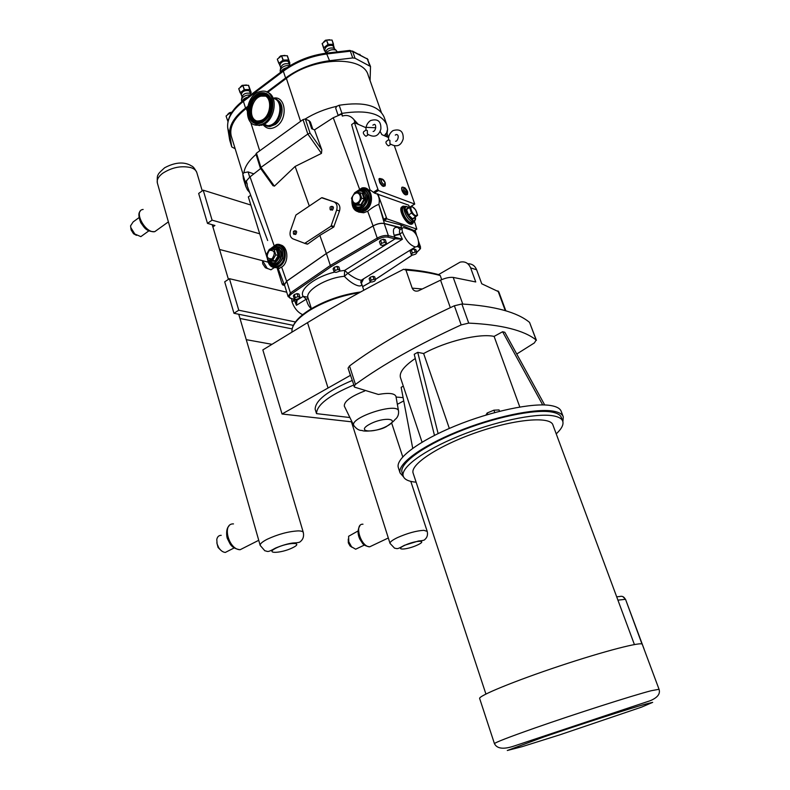 <?xml version="1.0" encoding="UTF-8"?>
<svg xmlns="http://www.w3.org/2000/svg" width="790" height="790" viewBox="0 0 790 790"><rect width="100%" height="100%" fill="white"/><g stroke="black" fill="none" stroke-linecap="round" stroke-linejoin="round"><path stroke-width="1.19" d="M292.132 328.897L239.992 318.469M246.263 339.67L271.997 344.322M367.32 130.557L365.938 130.004C365.78 126.044 367.291 122.904 370.49 120.574C377.768 118.401 381.224 121.255 380.859 129.125C378.588 136.384 374.095 138.023 367.39 134.043L367.32 130.557M389.895 140.344L388.512 139.791C388.344 135.919 389.845 132.868 392.986 130.607C400.105 128.553 403.512 131.308 403.206 138.852C401.034 145.962 396.62 147.602 389.964 143.77L389.895 140.344M267 92.163C279.344 95.432 274.713 122.578 261.352 125.274L254.736 124.751M273.034 98.098C284.657 98.859 281.813 123.487 269.805 125.926L268.116 126.203L262.981 124.711M261.164 122.855L260.73 122.203M259.94 95.639L261.836 95.333C273.3 94.217 271.661 118.253 260.088 120.702L258.547 120.959C246.954 122.381 248.287 98.325 259.94 95.639M259.91 91.571L262.507 91.156C277.665 89.744 275.434 121.601 260.117 124.79L258.152 125.126C242.747 127.072 244.456 95.185 259.91 91.571M256.088 120.702C247.724 117.137 251.536 98.266 261.065 96.113L265.341 96.133M275.157 98.71C285.141 101.861 281.112 123.872 270.16 126.064L264.936 125.768M261.322 122.717L260.957 122.134M265.055 125.442L263.455 124.494M261.767 122.746L261.283 122.016M250.845 205.044L259.713 233.8L212.085 220.143L203.208 190.173L250.845 205.044L248.337 196.927L250.716 195.268M203.208 190.173L198.665 193.451L207.484 223.382L212.085 220.143M212.194 224.706L212.846 226.918L214.919 225.476L207.484 223.382M212.846 226.918L213.34 228.399M219.571 249.472L268.096 262.142M259.713 233.8L267.385 258.685M286.75 292.211L229.436 278.692L238.768 310.213L295.44 321.974M291.638 298.66L292.043 301.978C294.384 308.327 297.939 312.554 302.698 314.657M238.768 310.213L233.968 313.284L293.357 325.381M233.968 313.284L224.706 281.823L229.436 278.692M294.038 299.39L296.418 305.305L306.263 299.173C307.31 303.696 308.999 306.875 311.339 308.712M556.229 433.868C561.581 428.871 563.764 424.684 562.776 421.337C561.828 418.522 558.451 416.666 552.644 415.738C535.205 412.913 494.333 421.584 458.901 436.09C423.391 450.557 400.451 467.71 403.226 476.103C404.352 479.51 408.647 481.545 416.123 482.206M634.4 644.541L552.951 425.05C550.64 416.093 515.811 418.878 477.516 432.12C439.191 445.244 409.961 464.451 413.111 473.052L413.2 473.329M402.11 472.687L402.001 472.381C399.197 463.888 422.087 446.646 457.548 432.16C492.93 417.643 533.783 409.032 551.242 411.946C557.049 412.903 560.426 414.799 561.394 417.634L562.648 421.001M659.028 689.236L642.29 644.364C642.379 641.312 604.37 651.079 559.518 666.029C514.665 680.94 478.365 695.901 479.639 698.469L479.668 698.558M536.41 340.312L529.557 322.399C517.213 312.168 494.649 306.036 461.874 304.002L454.369 305.769C411.62 325.618 376.662 345.684 349.516 365.958L348.074 368.16L350.395 375.378L282.04 414L262.843 349.911L307.517 322.646C336.471 304.95 368.505 287.165 403.621 269.272L405.922 270.032C419.006 271.029 430.441 272.856 440.237 275.512L441.699 279.64M405.28 269.252C417.93 270.249 429.039 272.037 438.598 274.614L440.237 275.512M438.539 274.594L460.076 262.162C464.954 261.105 468.46 263.011 470.613 267.869L475.748 281.961L453.213 277.409C449.589 277.063 445.372 277.981 440.563 280.154L418.424 290.839C415.52 291.668 413.447 290.769 412.192 288.153L405.922 270.032M505.817 310.806L498.786 291.796L481.742 283.778L476.627 269.785C474.909 265.667 471.986 263.663 467.858 263.801M348.074 368.16L354.611 387.159L378.371 394.447C388.68 392.63 394.536 393.272 395.958 396.373L396.037 396.847M344.637 406.771L344.302 406.08C344.075 401.379 350.888 396.353 364.733 390.981M353.515 385.095C329.015 395.474 316.691 404.994 316.523 413.634L349.891 417.535M397.35 404.322L403.729 400.895M316.523 413.634L315.161 409.22C315.299 400.49 327.593 390.932 352.054 380.543M282.04 414L352.004 421.87M499.547 411.294L499.063 409.931L493.908 410.188L494.747 412.548M487.736 414.533L487.183 412.992L493.908 410.188M485.939 415.066L487.183 412.992M412.716 448.286L401.152 387.327L403.315 386.142M434.47 435.379L414.227 354.285L417.722 352.33L423.638 353.525L449.332 428.417M417.722 352.33L438.114 433.562M396.076 397.044L403.107 397.617M516.749 354.029L534.376 342.919L536.163 340.006C523.968 330.289 501.492 324.651 468.717 323.11L461.874 304.002M454.369 305.769L461.182 324.907L468.717 323.11M461.182 324.907C418.127 344.637 382.874 364.466 355.451 384.394L349.516 365.958M353.979 386.537L355.451 384.394M400.51 377.768L400.421 377.501C399.147 372.426 404.095 366.086 415.283 358.482M423.638 353.525C446.054 341.211 479.589 333.163 494.106 336.402L502.608 331.741L504.83 332.294L544.695 404.954M519.8 406.998L494.106 336.402M542.71 404.905L502.608 331.741M563.161 416.567L561.265 411.501C560.268 408.558 556.812 406.574 550.887 405.556C533.033 402.406 491.212 411.126 455.01 426.027C418.74 440.899 395.395 458.684 398.308 467.512L398.417 467.838M562.885 421.732L563.29 416.903C562.312 414.009 558.866 412.074 552.951 411.096C535.126 408.084 493.266 416.893 456.995 431.775C420.645 446.617 397.212 464.273 400.086 472.963L403.483 476.805M294.315 298.976L293.376 295.964L294.295 294.571L295.243 297.593L294.315 298.976L296.201 299.41L298.995 298.462L299.933 297.07L298.057 296.635L295.243 297.593M294.295 294.571L297.109 293.613L298.057 296.635M297.109 293.613L298.985 294.058L299.933 297.07M334.091 271.928L333.094 268.857L334.121 267.375L335.118 270.447L334.091 271.928L335.947 272.422L338.821 271.444L339.858 269.973L338.011 269.469L335.118 270.447M334.121 267.375L337.004 266.388L338.011 269.469M337.004 266.388L338.851 266.901L339.858 269.973M370.105 281.615L369.118 278.653L370.174 277.241L371.162 280.213L370.105 281.615L371.813 282.079L374.588 281.141L375.645 279.729L373.947 279.265L371.162 280.213M370.174 277.241L372.949 276.303L373.947 279.265M372.949 276.303L374.657 276.776L375.645 279.729M380.504 244.9L379.447 241.789L380.592 240.219L381.659 243.34L380.504 244.9L382.301 245.463L385.244 244.466L386.389 242.905L384.602 242.333L381.659 243.34M380.592 240.219L383.535 239.222L384.602 242.333M383.535 239.222L385.322 239.795L386.389 242.905M411.215 254.508L410.168 251.497L411.333 249.996L412.38 253.017L411.215 254.508L412.894 255.032L415.728 254.074L416.903 252.583L415.234 252.05L412.38 253.017M411.333 249.996L414.177 249.038L415.234 252.05M414.177 249.038L415.846 249.571L416.903 252.583M412.479 254.903L376.524 278.761M284.44 284.795L286.731 281.21L326.408 253.511L373.078 225.98C377.166 223.777 380.879 222.968 384.216 223.56L402.317 228.35M401.448 227.964L397.696 227.421C393.716 226.928 392.521 229.554 394.111 235.292L394.842 237.237L394.388 238.698L402.416 239.242L395.464 237.356L395.148 238.807L344.667 270.397L344.361 276.312C353.584 286.266 364.743 289.347 360.872 281.536M331.257 266.585L330.309 265.489L290.404 292.971L291.392 294.008L331.257 266.585L378.104 239.281C381.718 237.356 384.987 236.635 387.93 237.128L394.388 238.698M395.464 237.356L388.384 235.657L387.93 237.128M295.648 299.884L290.779 298.235C288.636 297.366 288.844 295.954 291.392 294.008M296.013 299.993L296.507 299.983M296.161 300.032L296.418 305.305L297.03 300.21L303.143 296.388L306.263 299.173L308.228 298.699M326.408 253.511L330.309 265.489L377.215 238.106L378.104 239.281M308.031 298.047L307.981 297.899C304.91 290.681 326.527 277.675 344.361 276.312L347.788 273.291L402.416 239.242L400.017 234.324L394.25 235.677M311.388 308.673L307.981 297.899L307.231 297.089L303.143 296.388C298.61 289.683 315.22 276.648 334.753 272.106M362.679 279.384L361.277 280.243C357.643 279.739 353.15 277.418 347.788 273.291L344.667 270.397L338.999 271.197M400.076 229.614L397.696 227.421M402.683 232.655C406.139 240.841 410.385 245.601 415.412 246.944C418.69 246.687 419.411 243.587 417.555 237.632L417.426 237.257C415.984 233.722 414.088 231.411 411.738 230.305L403.631 227.629C402.001 227.757 401.636 229.297 402.545 232.27L399.878 233.939C398.999 230.957 399.523 229.307 401.458 228.991L402.248 228.498M256.454 153.171L255.95 154.07L260.354 168.092L260.937 167.401L256.454 153.171L303.034 119.586L307.824 134.043L260.937 167.401L274.406 186.144L272.836 185.453M386.754 124.563L384.118 117.127C378.805 105.455 363.815 101.495 339.167 105.258L336.688 106.334C325.184 108.911 314.657 113.148 305.118 119.043L303.034 119.586M387.1 133.401L387.604 129.165L386.903 124.978C381.629 113.424 366.649 109.553 341.952 113.375L342.337 116.091L341.685 114.086L333.252 117.72L314.509 129.876L321.836 149.873L321.451 153.398L295.114 166.443L274.406 186.144M321.836 149.873L310.045 133.105L307.824 134.043L321.451 153.398M305.118 119.043L308.989 120.623L310.391 121.976L312.781 129.165M260.404 168.161L273.073 185.788M369.878 189.788L369.473 191.022M277.004 267.613L282.198 284.321L284.696 285.615M279.186 268.521L278.564 268.017M394.546 146.308L414.73 204.067L378.361 190.528L354.424 122.657L365.118 127.328L375.793 127.753M354.424 122.657L351.639 124.613L369.937 189.807L374.49 193.066L408.726 205.203L409.526 207.464M380.089 131.328L381.876 134.636L388.581 137.559M366.017 127.713L365.118 127.328M366.56 135.919L365.671 136.156C363.459 134.28 362.817 132.789 363.726 131.654L366.027 130.064M389.045 145.567L388.226 145.775C386.093 143.958 385.461 142.496 386.32 141.38L388.581 139.84M402.021 187.822L401.972 190.439L405.586 194.913M379.467 179.172C378.815 181.7 380.039 184.109 383.16 186.41M414.404 221.279L416.834 229.13L386.873 218.82L377.768 193.787M414.286 230.65L400.737 224.893L384.098 220.598L378.805 204.393C375.754 205.39 372.05 207.671 367.686 211.256L363.726 212.777L358.601 212.076M321.609 197.757L333.953 201.865C336.787 203.306 337.685 206.022 336.668 210.031L330.98 226.226L304.733 243.34L292.981 238.876C290.295 237.415 289.446 234.729 290.434 230.838L295.914 215.038L321.609 197.757M322.142 197.678L336.5 202.744C339.532 204.245 340.539 207 339.512 210.979L333.696 227.086L319.841 235.39L307.695 244.041L306.53 243.863M331.375 209.32L330.052 209.222L330.072 207.069C332.086 206.269 332.521 207.019 331.375 209.32M331.059 206.457C333.647 206.18 334.101 207.415 332.422 210.17L330.181 209.429M294.621 233.672L293.436 233.633L293.416 231.401C295.332 230.71 295.737 231.47 294.621 233.672M294.334 230.858C296.852 230.552 297.297 231.766 295.677 234.492L293.564 233.82M404.302 207.336C399.404 207 405.26 220.963 410.682 222.504L413.249 221.714M408.469 208.027L411.699 206.081L409.605 207.661L411.521 213.083L415.53 216.894L417.594 215.275L415.678 209.883L411.699 206.081M415.53 216.894L412.538 218.781L412.311 219.561L414.592 217.773M411.521 213.083L407.916 215.394L412.311 219.561M409.605 207.661L405.833 209.449L407.916 215.394M412.479 206.99C408.845 205.459 412.015 214.426 415.5 215.502C419.105 216.974 415.945 208.086 412.479 206.99M405.181 206.486L403.888 206.19C398.022 205.479 404.737 221.832 411.077 223.629L412.103 223.847L414.365 221.309M412.854 223.768L410.237 224.153C404.421 222.533 397.656 207.661 402.327 206.802M279.087 245.73C286.168 247.132 286.306 261.322 279.255 265.42L276.806 266.497L272.856 266.171M274.081 249.433L269.4 249.285L266.398 254.508L268.057 259.9L272.738 260.078L275.759 254.834L274.081 249.433L277.172 249.699L274.782 249.62M275.759 254.834L279.008 255.604L277.172 249.699M272.738 260.078L275.7 261.332L279.008 255.604M268.057 259.9L270.585 260.572L270.585 261.135L275.7 261.332M269.439 250.341C265.835 256.128 266.704 258.962 272.066 258.844C275.69 253.037 274.811 250.203 269.439 250.341M365.415 189.383C372.574 191.457 372.268 205.341 364.95 209.646L361.721 210.969L357.199 210.338M355.47 204.531L355.717 205.262L355.737 204.63L353.337 203.79L358.492 203.8L361.781 198.241L359.885 192.671L362.245 193.53L364.141 199.08L360.862 204.63L355.707 204.62M355.717 205.262L361.356 205.281L358.492 203.8M361.356 205.281L364.95 199.198L362.877 193.106L362.245 193.53M364.95 199.198L361.781 198.241M359.885 192.671L354.72 192.691L351.461 198.241L353.337 203.79M354.829 193.757C359.667 190.281 362.808 199.475 357.791 202.517C352.933 205.953 349.851 196.799 354.829 193.757M280.065 244.88C288.074 245.739 289.407 262.201 281.832 266.981L278.258 268.788L284.272 284.844L286.592 281.23L326.339 253.491L319.841 235.39M269.844 249.285L276.164 244.574C285.96 241.888 288.982 260.907 279.561 266.388L276.865 267.573C271.296 268.175 268.126 265.025 267.366 258.132M309.315 206.032L295.114 166.443M260.661 168.517L250.025 176.861L246.974 180.219L246.371 181.69L247.072 183.547L245.256 181.917L246.974 180.219M326.339 253.491L373.087 225.91C377.225 223.679 380.987 222.859 384.375 223.461L401.606 227.866L400.737 224.893M377.294 194.103C379.21 196.977 379.743 200.413 378.894 204.413M354.799 192.681L361.998 187.931C372.455 185.67 375.28 204.817 365.286 210.644L361.751 212.105C354.947 212.322 351.668 208.284 351.906 199.969M401.606 227.866L402.396 228.211M247.26 186.055L247.072 183.547M267.662 240.516L247.112 185.65M249.67 192.493L247.428 189.906L245.739 186.331L245.256 181.917L246.371 181.69M386.695 136.739L385.806 133.717L384.345 135.712M385.806 133.717L386.922 132.789L388.265 137.421M342.337 116.091C346.899 114.599 350.819 115.834 354.088 119.794L358.226 124.316M415.965 234.304L416.597 235.381M256.059 154.406C248.811 160.627 244.752 166.73 243.903 172.714L242.826 174.136L243.439 178.886M284.657 285.466L284.272 284.844M243.903 172.714L248.109 171.924L253.817 173.879M314.509 129.876L311.685 128.711L308.989 120.623M341.685 114.086L341.803 113.405L338.95 114.915M338.1 115.241L335.701 108.22L336.688 106.334M370.085 80.629L370.51 66.488L355.046 58.233L352.666 51.488L367.36 59.013L369.73 65.669M229.841 140.62L231.776 146.95L235.173 148.747M247.645 106.492L245.532 108.072C233.939 117.157 228.685 126.044 229.791 134.744L231.747 146.822L229.752 140.334L227.767 128.168C226.631 119.399 231.855 110.462 243.419 101.357L283.343 71.199C296.112 61.867 310.727 56.11 327.178 53.908L350.345 51.192L352.725 57.937L355.046 58.233M352.725 57.937L329.529 60.712C313.047 62.943 298.403 68.7 285.595 78.003L266.832 92.084M231.411 136.591L231.292 136.216C229.09 127.299 234.097 118.026 246.322 108.388L247.428 107.559M251.358 104.616L253.017 103.362M267.622 92.41L286.365 78.348C313.729 56.653 363.607 55.488 368.189 75.297L381.333 112.338M337.33 51.873L335.918 50.116C332.136 49.049 328.739 50.086 325.707 53.236M336.076 50.205L333.745 48.18C329.637 47.469 326.922 48.743 325.599 51.982L325.362 53.286M334.595 48.891L332.837 45.563C328.245 44.941 325.559 46.353 324.769 49.809L324.789 49.859M322.132 43.608L324.562 51.044L322.132 43.608L326.537 40.181L328.018 44.457L323.604 47.874M323.693 47.706L322.221 43.44M326.784 40.102L332.057 40.053L333.538 44.319L328.265 44.368L326.537 40.181M334.288 48.002L332.057 40.053M290.246 65.56C284.864 65.165 281.487 66.874 280.124 70.695L280.233 71.337M290.572 65.363L288.814 63.852C284.716 63.17 282.03 64.385 280.736 67.505L280.322 69.688M289.792 64.652L287.945 61.225C283.373 60.623 280.707 61.985 279.937 65.333L279.956 65.373M277.389 59.092L281.596 55.873L283.018 60.159L278.801 63.368L277.31 59.26L280.42 66.775M281.842 55.794L287.204 55.715L288.626 59.991L283.264 60.07L281.596 55.873M287.372 55.794L289.91 63.18L287.204 55.715M228.448 119.537L227.421 120.06L226.078 116.071L227.935 121.512M226.138 115.933L230.028 113L230.532 114.629M230.7 114.323L230.028 113M230.265 112.911L231.756 112.565M250.687 94.909C245.601 94.889 242.52 96.528 241.434 99.846L241.523 100.439M251.329 94.425L249.936 93.289C245.927 92.677 243.31 93.822 242.076 96.726L241.622 98.908M251.003 94.129L249.117 90.692C244.653 90.149 242.056 91.433 241.315 94.553L241.325 94.593M238.817 88.579L242.856 85.488L244.189 89.724L240.15 92.805L238.748 88.727L241.76 95.965M243.093 85.409L248.416 85.271L249.768 89.497L244.436 89.635L242.856 85.488M248.593 85.34L251.19 92.489L248.416 85.271M358.324 54.056L360.062 54.945M360.21 55.023L359.835 54.312M324.562 51.044L325.253 51.212M289.486 63.713L289.91 63.18M250.687 93.111L251.19 92.489M143.049 235.045L140.837 236.635L134.823 234.018L130.854 227.668L130.557 225.861L133.145 221.921L138.961 217.665M136.463 235.331L133.52 233.731L131.11 229.87L130.706 227.046M161.456 197.421L164.103 206.753M228.932 550.6L225.318 552.437C222.859 552.19 220.667 550.61 218.741 547.697L217.102 543.964L216.786 539.491C217.359 536.726 218.84 535.334 221.22 535.324M220.39 549.81L218.06 547.47L216.835 542.76M252.464 518.191L255.614 529.31M382.074 518.339L385.797 530.051M382.301 519.04L385.5 529.112M352.063 547.322L350.029 545.939L348.321 542.868L348.272 539.066M357.969 548.112L355.658 549.208L351.58 546.828L348.785 541.782L348.607 536.282L357.86 531.077M267.543 268.61L265.361 267.721L262.734 263.84L262.557 260.69M272.51 268.778L270.921 269.815L267.218 268.363L262.606 260.71M262.853 95.363L262.25 95.511M273.152 98.385C284.044 99.876 280.885 123.161 269.479 125.462L267.83 125.738L263.268 124.583L267.83 125.738L263.998 124.228L265.084 125.225M260.878 122.164L261.352 122.825L260.838 122.174M260.147 94.277L255.96 96.528C248.416 104.882 247.389 112.891 252.879 120.564L256.325 122.361L260.315 122.243C267.02 119.586 270.674 113.898 271.306 105.169C270.555 96.834 266.832 93.21 260.147 94.277M270.713 105.189C270.99 116.752 258.824 126.4 252.583 119.744C246.065 113.582 250.894 97.012 259.93 94.662C266.398 93.635 269.983 97.14 270.713 105.189M260.897 94.099C267.247 93.516 270.753 97.21 271.404 105.189C270.772 113.938 267.099 119.645 260.384 122.302L255.318 122.104L251.378 118.826M259.92 92.914C249.709 95.57 244.258 114.273 251.615 121.255C258.666 128.78 272.432 117.888 272.115 104.794C271.296 95.689 267.227 91.729 259.92 92.914M271.948 104.991C271.78 111.173 269.578 116.258 265.322 120.268L260.325 123.043C245.433 127.694 245.295 97.022 260.137 93.477C263.366 92.618 266.141 93.299 268.491 95.521C270.713 97.802 271.869 100.962 271.948 104.991M260.019 123.122C245.394 127.121 245.641 97.002 260.206 93.546C263.416 92.697 266.19 93.368 268.531 95.58L268.491 95.521C270.694 97.772 271.839 100.913 271.928 104.952C271.75 111.153 269.548 116.258 265.322 120.268M295.292 299.775L292.043 301.978M535.067 727.946C508.602 737.248 495.063 742.491 494.451 743.676C497.058 748.871 503.803 749.592 514.695 745.829L650.249 700.71C657.586 697.619 660.509 693.808 659.038 689.275L651.217 690.727C633.185 695.328 574.923 713.962 535.067 727.946M645.993 703.999L652.678 702.359L641.618 707.099L560.1 734.74L522.16 746.649L507.289 750.5L543.678 737.011C578.873 724.884 629.887 708.433 645.993 703.999M644.067 649.133L644.324 649.824M622.836 596.598L625.542 599.343L642.003 644.048M616.694 596.835L619.785 596.499C622.253 595.828 624.09 596.766 625.325 599.324L617.928 600.153M307.517 322.646L327.998 387.851M440.563 280.154L450.32 307.646M422.314 288.982L412.192 288.153M398.594 411.481L398.516 410.928C397.35 402.08 349.901 417.367 353.703 425.366L354.108 426.096M386.912 426.136C372.979 433.651 355.421 431.893 369.71 424.2C384.147 416.429 401.34 418.582 386.912 426.136M529.557 322.399L536.163 340.006M470.613 267.869L476.627 269.785M497.976 290.888L505.284 310.648M462.762 304.051L453.213 277.409M417.634 251.487L416.735 252.089M416.755 252.158L417.367 251.753C422.137 247.25 419.994 248.978 420.478 246.845L419.332 245.749L418.799 247.132C420.596 248.169 420.082 249.699 417.258 251.743M417.238 246.47L418.799 247.132M418.562 243.567L419.332 245.749L418.167 245.256M376.208 278.9L375.497 279.295M370.984 281.852L362.59 286.602M384.216 223.56L388.384 235.657C385.046 235.104 381.323 235.914 377.215 238.106L373.078 225.98M289.891 298.106L290.779 298.235M286.731 281.21L290.404 292.971L288.113 296.596M291.994 332.116C291.322 325.569 297.356 318.232 310.085 310.105C324.799 301.365 341.171 295.579 359.213 292.735M360.882 281.645L360.902 282.919M361.435 283.116L363.607 278.811M402.545 232.27L399.878 233.939L394.111 235.292M291.925 301.602L294.917 299.657M310.045 133.105L305.394 119.122M282.968 285.2L284.124 284.459M283.709 283.353L282.198 284.321M414.632 204.047L409.477 207.336M374.49 193.066L378.361 190.528M416.755 229.11L414.029 230.808M386.093 217.872L383.308 219.65M384.098 220.598L386.873 218.82M377.571 189.57L373.492 192.256M330.98 226.226L333.696 227.086M334.101 226.562L331.375 225.693M336.668 210.031L339.512 210.979M304.515 243.34L307.201 244.12M307.695 244.041L304.95 243.241M415.106 217.161C416.044 229.712 398.516 204.956 407.847 206.901L409.22 207.651M409.329 207.592L405.942 206.368C400.856 205.746 406.692 219.966 412.192 221.546L414.661 220.943M408.134 207.711L405.833 209.449M412.538 218.781L408.529 214.979L406.613 209.557L408.716 207.977M272.175 248.011L273.014 247.369C280.411 245.048 283.64 248.692 282.702 258.32C278.218 266.714 273.607 267.672 268.867 261.194M271.908 265.707L276.668 266.457L279.127 265.381C287.659 260.414 284.913 243.182 276.036 245.631L273.212 246.766L270.536 249.285M270.042 262.626C275.019 266.981 279.186 265.331 282.543 257.678C283.235 249.324 280.361 245.868 273.913 247.29M276.984 247.389C282.978 251.368 283.126 256.641 277.438 263.228L275.453 264.097L272.491 263.909M270.94 263.297L274.752 263.909L276.747 263.04C283.571 259.051 281.368 245.236 274.249 247.221L270.565 249.285M271.059 249.294L271.79 248.732C277.438 246.875 279.996 249.64 279.453 257.007C276.253 263.623 272.688 264.64 268.758 260.078M270.387 260.512L270.585 261.135M276.549 250.114L278.228 255.496L275.206 260.73L270.536 260.552M356.191 209.755L361.603 210.93L364.822 209.597C373.868 204.314 371.31 186.963 361.83 189.027L355.658 192.642M357.149 191.664L358.028 191.012C367.794 183.971 374.184 202.536 364.032 208.649C358.749 211.266 355.085 209.706 353.061 203.978M354.256 206.042C356.665 209.735 359.875 210.476 363.894 208.264C372.88 202.941 368.496 186.085 359.391 190.716M363.173 190.983C369.137 195.337 369.118 200.779 363.104 207.306L360.507 208.372L357.1 207.968M355.51 207.187L359.835 208.145L362.442 207.079C369.69 202.823 367.617 188.919 360.023 190.597L355.885 192.632M356.497 192.622L356.952 192.296C364.605 186.786 369.592 201.322 361.642 206.121C358.137 208.007 355.431 207.257 353.525 203.85M362.877 193.106L361.109 193.115M384.187 184.623L385.095 182.579C381.896 175.37 379.082 181.641 384.187 184.623M384.187 184.9L385.303 184.564L385.155 182.688L382.113 178.945C380.217 179.932 380.908 181.917 384.187 184.9M380.997 178.589C378.519 179.873 379.417 182.451 383.693 186.322L385.145 185.887L385.253 184.662M406.613 193.185L403.878 189.797C402.258 183.339 410.642 193.728 406.613 193.185M406.603 193.441L403.66 189.797L404.549 187.635L407.63 193.145L406.603 193.441M407.591 193.451L407.462 194.449L406.119 194.834L402.278 190.094C401.626 187.852 402.011 186.914 403.443 187.269M286.592 281.23L281.645 267.109M274.021 245.354L250.025 176.861M359.401 188.751L333.252 117.72M373.087 225.91L367.686 211.256M415.106 233.08L414.385 230.65M384.375 223.461L378.805 204.393M333.953 201.865L336.5 202.744M249.719 177.098L248.109 171.924M245.246 181.996L242.826 174.136M387.13 133.263L386.804 132.325M355.006 122.914L354.088 119.794M341.952 113.375L339.167 105.258M243.379 100.439C232.122 109.089 226.898 118.224 227.698 127.832L229.791 134.744M283.284 70.27L243.755 100.142L243.419 101.357L245.532 108.072M329.529 60.712L326.389 53.157C310.361 55.3 296.122 60.919 283.65 69.994L283.343 71.199L285.595 78.003M326.704 53.118L349.516 50.441L352.666 51.488L349.861 50.402M227.747 128.099L229.712 140.195M352.409 51.024L367.36 59.013L370.5 66.459M336.264 51.992L329.519 52.782M287.017 67.604C283.699 68.483 281.645 69.974 280.875 72.088M247.714 97.16C244.574 98.069 242.708 99.491 242.105 101.426M286.365 78.348L300.575 121.354M246.322 108.388L247.063 110.748M250.677 122.183L259.722 150.821M263.317 124.939C266.941 129.195 271.395 129.619 276.678 126.203C288.37 118.5 285.615 95.284 273.429 98.158M277.438 100.113C284.598 103.678 283.225 119.191 275.256 124.514L269.953 126.578L267.01 126.203M265.677 125.61L263.959 124.247M262.468 122.213L262.181 121.64M157.388 183.092L157.348 182.954C156.637 179.814 158.395 176.614 162.592 173.346C171.963 167.322 181.453 165.436 191.071 167.678C194.261 168.764 196.177 170.413 196.838 172.625L202.24 190.874M196.779 172.427C192.948 165.11 191.792 166.532 190.183 165.13C187.447 163.856 179.172 159.936 164.636 167.766C159.965 171.944 157.822 174.294 158.217 174.837C157.348 175.143 157.062 177.849 157.348 182.954L260.187 545.416L264.808 550.749C268.007 551.252 266.882 553.02 275.483 548.082C282.316 545.278 288.143 543.579 292.971 542.997C297.386 542.849 299.835 542.394 300.328 541.624C303.074 539.461 304.081 536.43 303.321 532.529C302.995 531.453 301.257 530.91 298.087 530.9C288.35 531.453 278.07 534.228 267.237 539.234C262.29 541.782 259.94 543.846 260.187 545.416L260.206 545.495M158.059 229.297L154.761 231.668C145.133 233.613 132.987 210.367 143.138 209.449M245.493 547.006L240.111 549.731C228.389 549.623 221.723 523.138 233.494 523.908M276.006 548.102C287.995 542.128 304.693 541.881 292.646 547.746C281.023 553.543 264.097 554.027 276.006 548.102M385.658 529.636L390.023 543.392L394.556 548.171C397.854 548.635 396.501 549.712 404.431 545.298L418.424 541.012C422.433 540.706 424.566 540.212 424.842 539.521C427.202 537.496 427.983 534.781 427.202 531.364L423.805 530.317C416.231 530.791 407.482 533.211 397.538 537.575C392.344 540.083 389.845 542.019 390.023 543.392L390.043 543.441M404.757 545.307C415.925 540.093 428.615 539.906 417.426 545.031C406.544 550.126 393.627 550.492 404.757 545.307M373.117 545.189L369.681 546.818C360.684 546.858 353.851 523.553 362.975 524.205M372.87 125.185L373.897 124.563C376.435 123.062 376.267 131.209 373.107 131.486M395.286 135.11L396.333 134.507C400.056 134.626 397.39 141.775 395.563 141.262M255.96 96.528L250.302 104.971C249.581 106.848 247.428 113.691 252.879 120.564L251.309 118.717M261.836 95.333L262.971 95.807M258.152 125.126L259.387 125.61M402.001 472.381L403.226 476.103M494.451 743.676L479.639 698.469M625.542 599.353L644.117 649.143M485.919 694.045L413.111 473.052M395.958 396.373L398.516 410.928C398.871 413.99 398.041 416.587 396.017 418.72C394.042 419.915 395.968 420.004 387.041 426.146C380.118 431.123 363.084 431.873 362.166 430.451C359.243 430.698 356.418 429 353.703 425.366L344.302 406.08M400.421 377.501L422.058 442.183M398.308 467.512L400.086 472.963M375.517 279.354L412.558 254.933M362.61 286.661L371.063 281.872M418.453 241.098L420.458 246.786M296.27 300.072L290.542 298.324L288.074 296.467L284.43 284.746M360.615 291.974C342.287 294.542 325.539 300.319 310.351 309.305C300.022 315.763 294.018 322.034 292.34 328.126M360.882 281.467L363.795 290.226M360.862 281.566L360.852 282.781L361.277 280.243L415.412 246.944M361.603 280.282L361.119 282.178M414.73 204.067L409.506 207.395M416.834 229.13L414.108 230.828M304.733 243.34L307.488 244.14M330.052 209.222L330.546 210.031M293.436 233.633L293.989 234.442M368.091 134.863L366.076 136.245M388.601 145.864L390.606 144.511M411.58 222.691L413.101 221.743C415.362 220.726 416.063 219.176 415.224 217.082M412.973 218.504L412.35 218.988M411.274 224.37L412.103 223.847M268.116 259.91C269.42 264.808 272.274 266.99 276.668 266.457L276.806 266.497M272.53 263.949L274.752 263.909C271.74 264.334 269.568 263.011 268.264 259.95M275.266 260.749L270.585 260.572M361.721 210.969L361.603 210.93C356.833 212.214 353.772 209.073 352.409 201.499M352.538 201.845C353.693 206.664 356.132 208.758 359.835 208.145L357.139 208.007M355.737 204.63L360.892 204.65M380.029 178.51C378.114 178.135 378.795 180.555 382.064 185.788L385.145 185.887L385.303 184.564L385.155 182.638L382.785 179.33M405.151 187.971L407.63 193.145L407.462 194.449C405.359 195.555 403.502 194.202 401.903 190.38C401.468 187.911 401.685 186.845 402.554 187.2M276.865 267.573L279.66 268.294M361.751 212.105L363.726 212.777M249.265 191.397L247.428 189.906M386.725 132.641L387.604 129.165M416.537 235.104L415.115 230.196M243.33 178.52L245.739 186.331M367.044 58.49L368.12 59.803M324.769 49.809L325.569 52.13M329.677 39.727L325.49 40.231L323.742 41.87M280.213 71.278L280.559 72.325M279.937 65.333L280.707 67.654M284.983 55.409L280.707 55.853L279.018 57.413M232.043 112.121L229.396 112.753L227.668 114.362M241.513 100.389L241.888 101.604M241.315 94.553L242.046 96.864M246.49 85.004L242.125 85.359L240.436 86.91M231.292 136.216L242.905 173.78M269.173 126.272L266.822 126.193M262.734 122.361L262.349 121.551M148.925 230.808L140.837 236.635M133.52 233.731L134.823 234.018M168.389 221.872L154.761 231.668C150.021 231.835 146.387 230.265 143.849 226.947L140.758 222.642C138.467 216.746 138.28 212.964 140.205 211.295M234.245 547.895L225.318 552.437M218.06 547.47L218.741 547.697M258.735 540.301L240.111 549.731C235.114 549.011 231.668 546.877 229.781 543.342L227.461 538.701C226.641 537.526 225.614 528.747 228.952 526.061M212.984 227.204L228.419 279.364M238.738 314.252L303.301 532.46M351.432 421.811L382.172 518.645M391.652 423.035L402.762 456.877M410.8 481.377L427.183 531.314M360.003 525.567C357.505 529.527 357.455 534.07 359.855 539.185L362.245 542.849C363.104 544.774 365.582 546.097 369.681 546.818L388.315 537.99M350.029 545.939L351.58 546.828M364.486 545.011L355.658 549.208M265.361 267.721L267.218 268.363M274.169 267.701L270.921 269.815"/></g></svg>
